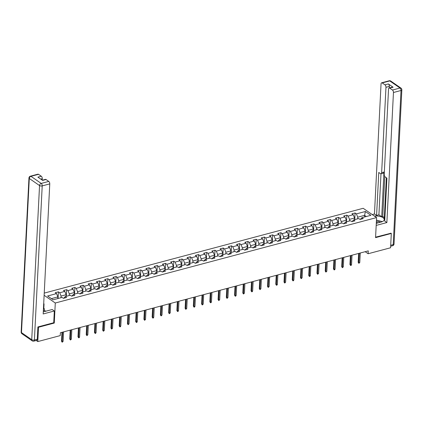 <?xml version="1.0" encoding="UTF-8"?>
<svg xmlns="http://www.w3.org/2000/svg" width="423" height="423" viewBox="0 0 423 423"><rect width="100%" height="100%" fill="white"/><g stroke="black" fill="none" stroke-linecap="round" stroke-linejoin="round"><path stroke-width="0.63" d="M38.038 326.91L38.525 327.249L54.271 323.066L55.286 303.011L376.581 217.581L363.188 208.296L44.235 293.102M55.286 303.011L44.124 295.275M365.387 211.495L356.409 213.879L355.087 212.965L351.92 213.811L353.237 214.725L348.166 216.074L346.844 215.159L343.677 216L344.999 216.914L339.928 218.263L338.606 217.348L335.434 218.194L336.756 219.109L331.685 220.457L330.363 219.542L327.196 220.383L328.518 221.298L323.447 222.646L322.125 221.731L318.953 222.572L320.274 223.492L315.204 224.84L313.882 223.92L310.715 224.766L312.031 225.681L306.961 227.029L305.639 226.115L302.471 226.955L303.793 227.87L298.723 229.218L297.401 228.304L294.228 229.15L295.55 230.064L290.479 231.413L289.158 230.498L285.99 231.339L287.312 232.253L282.241 233.602L280.92 232.687L277.747 233.528L279.069 234.448L273.998 235.796L272.676 234.881L269.509 235.722L270.826 236.637L265.755 237.985L264.433 237.07L261.266 237.911L262.588 238.831L257.517 240.179L256.195 239.259L253.023 240.105L254.345 241.02L249.274 242.368L247.952 241.454L244.785 242.294L246.107 243.209L241.036 244.557L239.714 243.643L236.542 244.489L237.863 245.403L232.793 246.752L231.471 245.837L228.304 246.678L229.62 247.592L224.55 248.941L223.228 248.026L220.06 248.867L221.382 249.787L216.312 251.135L214.99 250.215L211.817 251.061L213.139 251.976L208.068 253.324L206.747 252.409L203.579 253.25L204.901 254.165L199.83 255.513L198.509 254.598L195.336 255.444L196.658 256.359L191.587 257.707L190.265 256.793L187.098 257.633L188.415 258.548L183.344 259.896L182.022 258.982L178.855 259.828L180.177 260.742L175.106 262.091L173.784 261.176L170.612 262.017L171.934 262.932L166.863 264.28L165.541 263.365L162.374 264.206L163.696 265.126L158.625 266.474L157.303 265.554L154.131 266.4L155.453 267.315L150.382 268.663L149.06 267.748L145.893 268.589L147.215 269.504L142.139 270.852L140.817 269.937L137.649 270.783L138.971 271.698L133.901 273.047L132.579 272.132L129.406 272.972L130.728 273.887L125.657 275.236L124.336 274.321L121.168 275.161L122.49 276.082L117.42 277.43L116.098 276.515L112.925 277.356L114.247 278.271L109.176 279.619L107.854 278.704L104.687 279.545L106.009 280.465L100.933 281.813L99.611 280.893L96.444 281.739L97.766 282.654L92.695 284.002L91.373 283.087L88.201 283.928L89.523 284.843L84.452 286.191L83.13 285.276L79.963 286.122L81.285 287.037L76.214 288.386L74.892 287.471L71.72 288.312L73.042 289.226L67.971 290.575L66.649 289.66L63.482 290.501L64.804 291.421L59.728 292.769L58.406 291.849L55.239 292.695L56.56 293.61L47.577 296L53.081 299.812L62.065 297.422L63.387 298.337L66.554 297.496L65.232 296.581L70.303 295.233L71.624 296.148L74.797 295.307L73.475 294.387L78.546 293.039L79.868 293.959L83.035 293.113L81.713 292.198L86.784 290.85L88.106 291.764L91.278 290.924L89.956 290.009L95.027 288.66L96.349 289.575L99.516 288.729L98.199 287.814L103.27 286.466L104.592 287.381L107.759 286.54L106.437 285.625L111.508 284.277L112.83 285.192L116.002 284.351L114.681 283.431L119.751 282.083L121.073 283.003L124.24 282.157L122.919 281.242L127.989 279.894L129.311 280.809L132.484 279.968L131.162 279.053L136.232 277.705L137.554 278.62L140.722 277.774L139.405 276.859L144.476 275.51L145.798 276.425L148.965 275.585L147.643 274.67L152.714 273.321L154.035 274.236L157.208 273.39L155.886 272.475L160.957 271.127L162.279 272.042L165.446 271.201L164.124 270.286L169.195 268.938L170.517 269.853L173.689 269.012L172.367 268.092L177.438 266.744L178.76 267.664L181.927 266.818L180.61 265.903L185.681 264.555L187.003 265.47L190.17 264.629L188.848 263.714L193.919 262.366L195.241 263.28L198.413 262.434L197.092 261.52L202.162 260.171L203.484 261.086L206.651 260.245L205.329 259.331L210.4 257.982L211.722 258.897L214.895 258.056L213.573 257.136L218.643 255.788L219.965 256.703L223.133 255.862L221.816 254.947L226.887 253.599L228.209 254.514L231.376 253.673L230.054 252.753L235.125 251.405L236.446 252.325L239.619 251.479L238.297 250.564L243.368 249.216L244.69 250.13L247.857 249.29L246.535 248.375L251.606 247.027L252.928 247.941L256.1 247.095L254.778 246.181L259.849 244.832L261.171 245.747L264.338 244.906L263.021 243.992L268.092 242.643L269.414 243.558L272.581 242.717L271.259 241.797L276.33 240.449L277.652 241.369L280.824 240.523L279.503 239.608L284.573 238.26L285.895 239.175L289.062 238.334L287.74 237.419L292.811 236.071L294.133 236.986L297.306 236.14L295.984 235.225L301.054 233.877L302.376 234.791L305.543 233.951L304.227 233.036L309.298 231.688L310.619 232.602L313.787 231.756L312.465 230.842L317.536 229.493L318.857 230.408L322.03 229.567L320.708 228.653L325.779 227.304L327.101 228.219L330.268 227.378L328.946 226.458L334.017 225.11L335.339 226.03L338.511 225.184L337.189 224.269L342.26 222.921L343.582 223.836L346.749 222.995L345.432 222.08L350.503 220.732L351.825 221.647L354.992 220.801L353.67 219.886L358.741 218.538L360.063 219.452L363.235 218.612L361.914 217.697L370.892 215.307L365.387 211.495L364.61 215.349L357.742 217.179L357.657 218.828M365.186 251.701L368.132 253.742L368.274 250.876L60.399 332.742L60.251 335.603L37.8 341.573L38.525 327.249M65.232 296.581L63.646 298.268M60.981 297.713L61.06 296.063L66.131 294.715L66.051 296.364M59.728 292.769L61.06 296.063M64.804 291.421L66.131 294.715M73.475 294.387L71.889 296.079M69.219 295.518L69.303 293.874L74.374 292.52L74.289 294.17M67.971 290.575L69.303 293.874M73.042 289.226L74.374 292.52M81.713 292.198L80.132 293.885M77.462 293.329L77.546 291.68L82.617 290.331L82.533 291.981M76.214 288.386L77.546 291.68M81.285 287.037L82.617 290.331M89.956 290.009L88.37 291.696M85.7 291.14L85.784 289.491L90.855 288.142L90.771 289.792M84.452 286.191L85.784 289.491M89.523 284.843L90.855 288.142M98.199 287.814L96.613 289.506M93.943 288.946L94.028 287.296L99.098 285.948L99.014 287.598M92.695 284.002L94.028 287.296M97.766 282.654L99.098 285.948M106.437 285.625L104.851 287.312M102.181 286.757L102.266 285.107L107.336 283.759L107.257 285.409M100.933 281.813L102.266 285.107M106.009 280.465L107.336 283.759M114.681 283.431L113.094 285.123M110.424 284.563L110.509 282.913L115.579 281.565L115.495 283.214M109.176 279.619L110.509 282.913M114.247 278.271L115.579 281.565M122.919 281.242L121.338 282.929M118.667 282.374L118.747 280.724L123.823 279.376L123.738 281.025M117.42 277.43L118.747 280.724M122.49 276.082L123.823 279.376M131.162 279.053L129.575 280.74M126.905 280.179L126.99 278.535L132.061 277.187L131.976 278.831M125.657 275.236L126.99 278.535M130.728 273.887L132.061 277.187M139.405 276.859L137.819 278.546M135.149 277.99L135.233 276.341L140.304 274.992L140.219 276.642M133.901 273.047L135.233 276.341M138.971 271.698L140.304 274.992M147.643 274.67L146.057 276.356M143.386 275.801L143.471 274.152L148.542 272.803L148.462 274.453M142.139 270.852L143.471 274.152M147.215 269.504L148.542 272.803M155.886 272.475L154.3 274.167M151.63 273.607L151.714 271.957L156.785 270.609L156.7 272.259M150.382 268.663L151.714 271.957M155.453 267.315L156.785 270.609M164.124 270.286L162.543 271.973M159.873 271.418L159.952 269.768L165.028 268.42L164.944 270.07M158.625 266.474L159.952 269.768M163.696 265.126L165.028 268.42M172.367 268.092L170.781 269.784M168.111 269.224L168.195 267.574L173.266 266.226L173.181 267.875M166.863 264.28L168.195 267.574M171.934 262.932L173.266 266.226M180.61 265.903L179.024 267.59M176.354 267.035L176.439 265.385L181.509 264.037L181.425 265.686M175.106 262.091L176.439 265.385M180.177 260.742L181.509 264.037M188.848 263.714L187.262 265.401M184.592 264.846L184.677 263.196L189.747 261.848L189.668 263.497M183.344 259.896L184.677 263.196M188.415 258.548L189.747 261.848M197.092 261.52L195.505 263.206M192.835 262.651L192.92 261.002L197.99 259.653L197.906 261.303M191.587 257.707L192.92 261.002M196.658 256.359L197.99 259.653M205.329 259.331L203.749 261.017M201.078 260.462L201.158 258.813L206.234 257.464L206.149 259.114M199.83 255.513L201.158 258.813M204.901 254.165L206.234 257.464M213.573 257.136L211.986 258.828M209.316 258.268L209.401 256.618L214.472 255.27L214.387 256.92M208.068 253.324L209.401 256.618M213.139 251.976L214.472 255.27M221.816 254.947L220.23 256.634M217.559 256.079L217.644 254.429L222.715 253.081L222.63 254.731M216.312 251.135L217.644 254.429M221.382 249.787L222.715 253.081M230.054 252.753L228.468 254.445M225.797 253.885L225.882 252.235L230.953 250.887L230.873 252.536M224.55 248.941L225.882 252.235M229.62 247.592L230.953 250.887M238.297 250.564L236.711 252.251M234.041 251.696L234.125 250.046L239.196 248.698L239.111 250.347M232.793 246.752L234.125 250.046M237.863 245.403L239.196 248.698M246.535 248.375L244.954 250.062M242.284 249.507L242.363 247.857L247.439 246.509L247.355 248.158M241.036 244.557L242.363 247.857M246.107 243.209L247.439 246.509M254.778 246.181L253.192 247.873M250.522 247.312L250.606 245.663L255.677 244.314L255.592 245.964M249.274 242.368L250.606 245.663M254.345 241.02L255.677 244.314M263.021 243.992L261.435 245.678M258.765 245.123L258.85 243.474L263.92 242.125L263.836 243.775M257.517 240.179L258.85 243.474M262.588 238.831L263.92 242.125M271.259 241.797L269.673 243.489M267.003 242.929L267.087 241.279L272.158 239.931L272.079 241.581M265.755 237.985L267.087 241.279M270.826 236.637L272.158 239.931M279.503 239.608L277.916 241.295M275.246 240.74L275.331 239.09L280.401 237.742L280.317 239.392M273.998 235.796L275.331 239.09M279.069 234.448L280.401 237.742M287.74 237.419L286.16 239.106M283.489 238.546L283.569 236.901L288.645 235.553L288.56 237.197M282.241 233.602L283.569 236.901M287.312 232.253L288.645 235.553M295.984 235.225L294.397 236.912M291.727 236.357L291.812 234.707L296.883 233.359L296.798 235.008M290.479 231.413L291.812 234.707M295.55 230.064L296.883 233.359M304.227 233.036L302.641 234.723M299.97 234.168L300.055 232.518L305.126 231.17L305.041 232.819M298.723 229.218L300.055 232.518M303.793 227.87L305.126 231.17M312.465 230.842L310.879 232.534M308.208 231.973L308.293 230.324L313.364 228.975L313.284 230.625M306.961 227.029L308.293 230.324M312.031 225.681L313.364 228.975M320.708 228.653L319.122 230.339M316.452 229.784L316.536 228.134L321.607 226.786L321.522 228.436M315.204 224.84L316.536 228.134M320.274 223.492L321.607 226.786M328.946 226.458L327.365 228.15M324.695 227.59L324.774 225.94L329.85 224.592L329.766 226.242M323.447 222.646L324.774 225.94M328.518 221.298L329.85 224.592M337.189 224.269L335.603 225.956M332.933 225.401L333.017 223.751L338.088 222.403L338.003 224.053M331.685 220.457L333.017 223.751M336.756 219.109L338.088 222.403M345.432 222.08L343.846 223.767M341.176 223.212L341.261 221.562L346.331 220.214L346.247 221.864M339.928 218.263L341.261 221.562M344.999 216.914L346.331 220.214M353.67 219.886L352.084 221.573M349.414 221.018L349.498 219.368L354.569 218.019L354.49 219.669M348.166 216.074L349.498 219.368M353.237 214.725L354.569 218.019M361.914 217.697L360.327 219.384M364.526 216.999L364.61 215.349L366.307 216.528M356.409 213.879L357.742 217.179M376.581 217.581L375.566 237.631L391.307 233.448L390.82 233.11M391.307 233.448L390.582 247.772L368.132 253.742M36.241 340.494L37.8 341.573M57.808 298.553L57.893 296.904L51.384 298.638M56.56 293.61L57.893 296.904M355.087 212.965L354.749 219.6M346.844 215.159L346.511 221.789M338.606 217.348L338.268 223.984M330.363 219.542L330.03 226.173M322.125 221.731L321.787 228.367M313.882 223.92L313.543 230.556M305.639 226.115L305.306 232.745M297.401 228.304L297.062 234.939M289.158 230.498L288.824 237.129M280.92 232.687L280.581 239.323M272.676 234.881L272.338 241.512M264.433 237.07L264.1 243.701M256.195 239.259L255.857 245.895M247.952 241.454L247.619 248.084M239.714 243.643L239.376 250.279M231.471 245.837L231.132 252.468M223.228 248.026L222.895 254.662M214.99 250.215L214.651 256.851M206.747 252.409L206.413 259.04M198.509 254.598L198.17 261.234M190.265 256.793L189.927 263.423M182.022 258.982L181.689 265.618M173.784 261.176L173.446 267.807M165.541 263.365L165.208 270.001M157.303 265.554L156.965 272.19M149.06 267.748L148.722 274.379M140.817 269.937L140.484 276.573M132.579 272.132L132.24 278.762M124.336 274.321L124.002 280.957M116.098 276.515L115.759 283.146M107.854 278.704L107.516 285.335M99.611 280.893L99.278 287.529M91.373 283.087L91.035 289.718M83.13 285.276L82.797 291.912M74.892 287.471L74.554 294.101M66.649 289.66L66.311 296.296M58.406 291.849L58.073 298.485M54.271 323.066L53.732 322.691M358.63 253.44L358.181 262.292L358.836 262.746L359.312 253.261M359.783 262.493L358.863 263.333L358.836 262.746L359.783 262.493L360.264 253.007M358.863 263.333L358.181 262.292M380.256 222.281A4.167 1.861 2.9 0 0 376.496 221.324A4.167 1.861 2.9 0 0 376.391 221.324M378.215 222.826A2.855 1.274 2.9 0 0 376.565 222.588A2.855 1.274 2.9 0 0 376.327 222.593M376.454 220.129L382.334 221.626M43.812 311.703A4.167 1.861 2.9 0 0 43.305 311.418M43.358 310.419L46.118 311.127M376.29 223.333L381.091 222.059A7.212 3.22 2.9 0 0 384.221 219.6A7.212 3.22 2.9 0 0 374.477 216.121M376.184 225.411L386.871 222.572L384.734 221.092L386.913 178.115L385.21 176.936A1.925 1.005 -104.9 0 1 384.211 174.466L388.536 89.089A1.925 1.005 -104.9 0 1 389.128 87.984L392.512 87.085A1.925 1.005 75.1 0 1 393.094 87.223L388.351 83.939A1.925 1.005 75.1 0 1 389.345 86.408L389.271 87.947M386.342 177.718L384.274 218.543L384.845 218.94M384.782 176.491L382.757 216.476L384.322 217.559M382.757 216.476L381.705 216.761L378.913 214.826L376.592 215.444L374.455 213.964L381.044 83.897A1.925 1.005 -104.9 0 1 381.636 82.792A1.925 1.005 -104.9 0 1 382.218 82.929L384.967 84.838L388.351 83.939M372.224 214.556L374.455 213.964M386.871 222.572L393.459 92.505A1.925 1.005 -104.9 0 0 392.459 90.03L389.71 88.121A1.925 1.005 -104.9 0 0 389.128 87.984M389.345 86.408L385.966 87.307L381.641 172.684A1.925 1.005 -104.9 0 1 381.049 173.79A1.925 1.005 -104.9 0 1 380.467 173.652L378.765 172.473L376.592 215.444M385.966 87.307A1.925 1.005 -104.9 0 0 384.967 84.838M390.974 233.216L375.592 237.16M381.641 172.684L383.968 172.066L381.705 216.761M383.968 172.066A1.925 1.005 75.1 0 1 383.375 173.171L381.049 173.79M380.991 173.8L378.913 214.826M380.61 221.187A7.212 3.22 2.9 0 0 379.145 220.817M43.289 311.783A7.212 3.22 2.9 0 0 44.685 311.508L52.188 309.514L54.324 310.995L43.178 313.956L49.766 183.889L42.21 185.898L34.4 340.034L37.256 339.272L37.88 326.953L53.726 322.738L54.324 310.995M43.68 303.963L44.04 303.867L43.701 303.629M44.637 310.746L44.304 310.514L44.389 308.795L43.812 308.393L44.04 303.867M42.2 180.108L42.268 178.696L40.745 179.103M38.519 174.318L30.964 176.328A1.925 1.005 -104.9 0 0 30.387 176.185L37.938 174.176A1.925 1.005 75.1 0 1 38.519 174.318L41.274 176.222A1.925 1.005 75.1 0 1 42.268 178.696M42.326 180.198L45.435 179.373A1.925 1.005 75.1 0 1 46.017 179.511L48.767 181.419A1.925 1.005 75.1 0 1 49.766 183.889M41.274 176.222L37.89 177.121L42.633 180.41L46.017 179.511M37.256 339.272A1.925 1.005 75.1 0 1 36.664 340.378L33.808 341.139A1.925 1.005 -104.9 0 0 34.4 340.034A1.925 0.857 -177.1 0 1 31.73 339.701L39.54 185.565L29.293 178.464L21.488 332.6L31.73 339.701A1.925 1.396 -55.3 0 0 32.222 340.859A1.925 1.925 0 0 0 33.808 341.139M43.453 308.489L43.812 308.393M44.389 308.795L43.426 309.054M44.304 310.514L44.024 310.588M350.392 255.635L349.943 264.486L350.593 264.935L351.074 255.45M351.545 264.682L351.148 265.385L350.619 265.522L350.593 264.935L351.545 264.682L352.026 255.196M350.619 265.522L349.943 264.486M342.149 257.824L341.699 266.675L342.35 267.125L342.831 257.644M343.302 266.876L342.381 267.717L342.35 267.125L343.302 266.876L343.783 257.39M342.381 267.717L341.699 266.675M333.906 260.018L333.461 268.864L334.112 269.319L334.593 259.833M335.064 269.065L334.667 269.768L334.138 269.906L334.112 269.319L335.064 269.065L335.545 259.579M334.138 269.906L333.461 268.864M325.668 262.207L325.218 271.058L325.869 271.508L326.35 262.027M326.82 271.254L325.9 272.1L325.869 271.508L326.82 271.254L327.302 261.774M325.9 272.1L325.218 271.058M317.424 264.396L316.975 273.247L317.631 273.702L318.107 264.216M318.577 273.448L317.657 274.289L317.631 273.702L318.577 273.448L319.058 263.963M317.657 274.289L316.975 273.247M309.187 266.59L308.737 275.442L309.387 275.891L309.869 266.405M310.339 275.637L309.943 276.341L309.414 276.478L309.387 275.891L310.339 275.637L310.82 266.157M309.414 276.478L308.737 275.442M300.943 268.779L300.494 277.631L301.144 278.085L301.625 268.6M302.096 277.832L301.176 278.672L301.144 278.085L302.096 277.832L302.577 268.346M301.176 278.672L300.494 277.631M292.7 270.974L292.256 279.825L292.906 280.275L293.388 270.789M293.858 280.021L293.462 280.724L292.933 280.861L292.906 280.275L293.858 280.021L294.339 270.535M292.933 280.861L292.256 279.825M284.462 273.163L284.013 282.014L284.663 282.464L285.144 272.983M285.615 282.215L284.695 283.056L284.663 282.464L285.615 282.215L286.096 272.729M284.695 283.056L284.013 282.014M276.219 275.352L275.77 284.203L276.425 284.658L276.901 275.172M277.372 284.404L276.98 285.107L276.452 285.245L276.425 284.658L277.372 284.404L277.853 274.918M276.452 285.245L275.77 284.203M267.981 277.546L267.532 286.397L268.182 286.847L268.663 277.366M269.134 286.593L268.208 287.439L268.182 286.847L269.134 286.593L269.615 277.113M268.208 287.439L267.532 286.397M259.738 279.735L259.288 288.586L259.939 289.041L260.42 279.555M260.891 288.787L259.971 289.628L259.939 289.041L260.891 288.787L261.372 279.302M259.971 289.628L259.288 288.586M251.495 281.93L251.051 290.781L251.701 291.23L252.182 281.744M252.653 290.976L252.256 291.68L251.727 291.817L251.701 291.23L252.653 290.976L253.134 281.496M251.727 291.817L251.051 290.781M243.257 284.119L242.807 292.97L243.458 293.425L243.939 283.939M244.409 293.171L243.489 294.011L243.458 293.425L244.409 293.171L244.891 283.685M243.489 294.011L242.807 292.97M235.014 286.313L234.564 295.164L235.22 295.614L235.696 286.128M236.166 295.36L235.775 296.063L235.246 296.2L235.22 295.614L236.166 295.36L236.647 285.874M235.246 296.2L234.564 295.164M226.776 288.502L226.326 297.353L226.977 297.803L227.458 288.322M227.928 297.554L227.003 298.395L226.977 297.803L227.928 297.554L228.409 288.068M227.003 298.395L226.326 297.353M218.532 290.691L218.083 299.542L218.733 299.997L219.214 290.511M219.685 299.743L218.765 300.584L218.733 299.997L219.685 299.743L220.166 290.257M218.765 300.584L218.083 299.542M210.289 292.885L209.845 301.736L210.495 302.186L210.977 292.7M211.447 301.932L211.051 302.635L210.522 302.773L210.495 302.186L211.447 301.932L211.928 292.452M210.522 302.773L209.845 301.736M202.051 295.074L201.602 303.925L202.252 304.38L202.733 294.894M203.204 304.126L202.284 304.967L202.252 304.38L203.204 304.126L203.685 294.641M202.284 304.967L201.602 303.925M193.808 297.269L193.359 306.12L194.014 306.569L194.49 297.083M194.961 306.315L194.569 307.019L194.041 307.156L194.014 306.569L194.961 306.315L195.442 296.835M194.041 307.156L193.359 306.12M185.57 299.458L185.121 308.309L185.771 308.758L186.252 299.278M186.723 308.51L185.797 309.35L185.771 308.758L186.723 308.51L187.204 299.024M185.797 309.35L185.121 308.309M177.327 301.652L176.877 310.498L177.528 310.953L178.009 301.467M178.48 310.699L178.088 311.402L177.56 311.54L177.528 310.953L178.48 310.699L178.961 301.213M177.56 311.54L176.877 310.498M169.084 303.841L168.64 312.692L169.29 313.142L169.771 303.661M170.242 312.888L169.316 313.734L169.29 313.142L170.242 312.888L170.723 303.407M169.316 313.734L168.64 312.692M160.846 306.03L160.396 314.881L161.047 315.336L161.528 305.85M161.998 315.082L161.078 315.923L161.047 315.336L161.998 315.082L162.48 305.596M161.078 315.923L160.396 314.881M152.603 308.224L152.153 317.076L152.809 317.525L153.285 308.039M153.755 317.271L153.364 317.974L152.835 318.112L152.809 317.525L153.755 317.271L154.236 307.791M152.835 318.112L152.153 317.076M144.365 310.413L143.915 319.265L144.566 319.719L145.047 310.233M145.517 319.465L144.592 320.306L144.566 319.719L145.517 319.465L145.998 309.98M144.592 320.306L143.915 319.265M136.121 312.608L135.672 321.459L136.322 321.908L136.803 312.423M137.274 321.654L136.883 322.358L136.354 322.495L136.322 321.908L137.274 321.654L137.755 312.169M136.354 322.495L135.672 321.459M127.878 314.797L127.434 323.648L128.084 324.097L128.566 314.617M129.036 323.849L128.111 324.69L128.084 324.097L129.036 323.849L129.517 314.363M128.111 324.69L127.434 323.648M119.64 316.986L119.191 325.837L119.841 326.292L120.322 316.806M120.793 326.038L120.402 326.741L119.873 326.879L119.841 326.292L120.793 326.038L121.274 316.552M119.873 326.879L119.191 325.837M111.397 319.18L110.948 328.031L111.603 328.481L112.079 319M112.55 328.227L111.63 329.073L111.603 328.481L112.55 328.227L113.031 318.746M111.63 329.073L110.948 328.031M103.159 321.369L102.71 330.22L103.36 330.675L103.841 321.189M104.312 330.421L103.386 331.262L103.36 330.675L104.312 330.421L104.793 320.935M103.386 331.262L102.71 330.22M94.916 323.563L94.466 332.415L95.117 332.864L95.598 323.378M96.069 332.61L95.677 333.313L95.149 333.451L95.117 332.864L96.069 332.61L96.55 323.13M95.149 333.451L94.466 332.415M86.673 325.752L86.229 334.604L86.879 335.058L87.36 325.573M87.831 334.805L86.905 335.645L86.879 335.058L87.831 334.805L88.312 325.319M86.905 335.645L86.229 334.604M78.435 327.947L77.985 336.798L78.636 337.247L79.117 327.762M79.587 336.994L79.196 337.697L78.667 337.834L78.636 337.247L79.587 336.994L80.069 327.508M78.667 337.834L77.985 336.798M70.192 330.136L69.742 338.987L70.398 339.436L70.879 329.956M71.344 339.188L70.424 340.029L70.398 339.436L71.344 339.188L71.825 329.702M70.424 340.029L69.742 338.987M61.954 332.325L61.504 341.176L62.155 341.631L62.636 332.145M63.106 341.377L62.181 342.218L62.155 341.631L63.106 341.377L63.587 331.891M62.181 342.218L61.504 341.176M393.094 87.223L389.71 88.121M392.459 90.03L400.015 88.021L389.768 80.92L382.218 82.929M390.709 245.292L393.205 244.626L401.015 90.496L393.459 92.505M400.015 88.021A1.925 1.005 75.1 0 1 401.015 90.496A1.925 0.857 -177.1 0 0 401.85 89.84A1.925 1.925 0 0 0 401.025 88.158A1.925 1.396 124.7 0 0 400.015 88.021M389.768 80.92A1.925 1.396 -55.3 0 1 390.778 81.057A1.925 1.925 0 0 0 389.192 80.782A1.925 1.005 75.1 0 1 389.768 80.92M401.85 89.84L394.04 243.971A1.925 0.857 -177.1 0 1 393.205 244.626A1.925 1.005 75.1 0 1 392.613 245.731L390.662 246.255M30.387 176.185A1.925 1.925 0 0 0 28.96 177.946A1.925 0.857 -177.1 0 0 29.293 178.464A1.925 1.396 -55.3 0 1 30.964 176.328L41.211 183.423L48.767 181.419M41.211 183.423A1.925 1.396 124.7 0 0 39.54 185.565A1.925 0.857 -177.1 0 0 42.21 185.898A1.925 1.005 -104.9 0 0 41.211 183.423M21.975 333.758A1.925 1.396 124.7 0 1 21.488 332.6A1.925 0.857 -177.1 0 1 21.15 332.081A1.925 1.925 0 0 0 21.975 333.758L32.222 340.859M401.025 88.158L390.778 81.057M389.192 80.782L381.636 82.792M392.613 245.731A1.925 1.925 0 0 0 394.04 243.971M28.96 177.946L21.15 332.081"/></g></svg>
